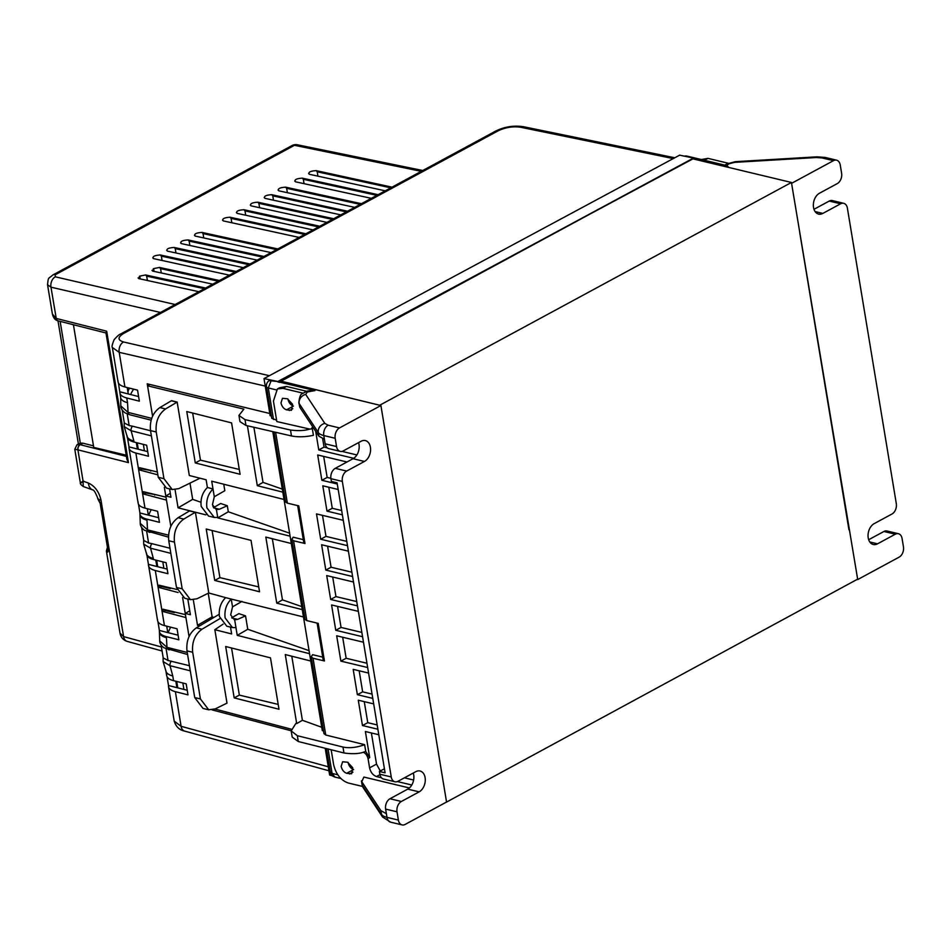 <?xml version="1.0" encoding="UTF-8"?>
<svg xmlns="http://www.w3.org/2000/svg" width="951" height="951" viewBox="0 0 951 951"><rect width="100%" height="100%" fill="white"/><g stroke="black" fill="none" stroke-linecap="round" stroke-linejoin="round"><path stroke-width="1.43" d="M401.358 801.479A8.048 5.516 103.5 0 0 397.019 811.821L398.386 820.083A8.048 5.516 103.5 0 0 402.071 824.909A8.048 5.516 103.5 0 0 405.162 824.422L446.554 802.026L380.911 405.53L339.519 427.926A8.048 5.516 103.5 0 0 335.18 438.28L336.547 446.542A8.048 5.516 103.5 0 0 340.232 451.368A8.048 5.516 103.5 0 0 343.323 450.881L361.095 441.252A11.067 7.596 -76.5 0 1 365.35 440.586A11.067 7.596 -76.5 0 1 370.415 447.22A11.067 7.596 -76.5 0 1 364.447 461.449L346.663 471.066A8.048 5.516 103.5 0 0 342.324 481.42L391.241 776.955A8.048 5.516 103.5 0 0 394.927 781.77A8.048 5.516 103.5 0 0 398.017 781.282L415.801 771.665A11.067 7.596 -76.5 0 1 420.045 770.999A11.067 7.596 -76.5 0 1 425.109 777.621A11.067 7.596 -76.5 0 1 419.141 791.862L401.358 801.479L389.969 798.745L407.741 789.128A11.067 7.596 103.5 0 0 413.709 774.899A11.067 7.596 103.5 0 0 413.257 773.044M346.663 471.066L335.263 468.344L353.047 458.715A11.067 7.596 103.5 0 0 359.014 444.486A11.067 7.596 103.5 0 0 358.551 442.631M346.687 773.294C343.87 772.26 342.027 769.941 341.147 766.328L342.645 761.751L347.59 762.226L352.738 767.719L351.62 773.769L346.687 773.294L353.19 769.763M348.066 762.369L348.102 762.571C348.969 766.185 350.812 768.503 353.629 769.537M286.513 409.845C283.695 408.811 281.853 406.493 280.985 402.879L282.471 398.303L287.416 398.778L292.575 404.27L291.458 410.309L286.513 409.845L293.027 406.315M287.903 398.921L287.927 399.111C288.795 402.737 290.637 405.055 293.455 406.077M171.323 400.799L177.017 402.166L165.557 408.942C158.448 414.196 155.334 421.875 156.226 431.98L150.52 430.613C149.592 420.485 152.695 412.805 159.851 407.575L171.56 400.668L177.159 402.083L189.32 475.512L206.117 479.756L207.401 487.494C202.397 492.535 200.328 498.847 201.196 506.419L208.554 516.072L214.248 517.439L206.89 507.786C206.034 500.274 208.067 493.997 213 488.945L214.296 496.743L212.442 504.779L216.436 509.665L217.791 517.891L228.311 511.793L227.301 505.73L219.396 509.237L216.127 509.605M207.401 487.494L213 488.945L211.716 481.182L284.028 499.477M231.723 617.758L238.891 613.645L245.536 615.868L237.631 619.374L234.671 619.802L235.955 627.601L232.484 627.565L226.79 626.21L219.431 616.557C218.564 608.985 220.632 602.672 225.625 597.632L231.236 599.071L232.531 606.881L241.97 601.389M232.484 627.565L225.125 617.924C224.258 610.411 226.302 604.135 231.236 599.071L303.476 616.961M232.531 606.881L230.677 614.917L234.362 619.743M140.213 278.916L139.714 276.135A4.826 1.783 169.9 0 1 139.726 276.135L145.574 274.958L146.644 276.123L204.37 288.7M154.098 271.404L153.61 268.622A4.826 1.783 169.9 0 1 153.622 268.622L159.471 267.445L160.529 268.61L218.254 281.187M337.795 774.792L332.101 773.436L330.318 772.164A6.039 6.039 0 0 0 334.871 777.05L332.101 773.436L328.059 748.984M332.41 775.814L329.64 775.053L325.206 748.271M342.978 747.046L343.953 752.966C351.751 754.107 358.182 753.893 363.258 752.3L363.246 752.229C365.66 753.275 367.264 755.415 368.061 758.66L369.701 757.578L365.755 751.528L364.625 744.669C356.661 747.593 349.445 748.389 342.978 747.046L297.33 735.705L291.184 730.903L295.904 723.378L296.7 723.592L285.276 654.561L310.763 661.016M343.953 752.966L298.293 741.53L297.33 735.705M292.207 737.108L298.293 741.53M291.256 729.179L214.974 709.03M331.162 749.757L333.599 764.509C335.893 774.162 340.791 780.331 348.292 783.018L362.581 786.441M73.417 324.731L93.733 447.41L126.21 455.196M153.61 268.622L153.789 271.332M139.714 276.135L139.892 278.857M80.3 443.13L76.995 444.723L80.217 444.711L82.999 443.202L80.3 443.13L60.151 321.379M93.471 445.853L82.999 443.202M153.325 268.776L152.707 271.094L151.982 270.369M139.44 276.289L138.81 278.619L138.097 277.906M126.412 456.397L80.217 444.711A4.03 2.805 104.2 0 0 78.006 449.871L128.444 462.638L126.911 459.392L105.941 332.791L106.69 331.21L56.24 318.442A4.03 2.805 104.2 0 0 58.082 320.856L57.904 320.808C55.182 320.166 53.339 317.907 52.4 314.02L56.145 318.419A4.03 2.782 105.4 0 0 57.904 320.808L57.904 320.808A4.03 2.782 105.4 0 0 57.999 320.832L78.398 443.962M97.62 497.944A12.078 4.6 -9.4 0 0 97.644 498.134A12.078 4.6 -9.4 0 0 97.917 498.835L100.747 503.864A2.817 1.07 170.6 0 1 100.164 503.341L107.76 549.226A2.817 1.07 -9.4 0 0 108.355 549.749C108.164 552.055 107.606 552.709 106.667 551.699A2.817 2.568 -32.4 0 1 107.736 549.096M97.917 498.835A2.817 2.568 147.6 0 0 98.25 499.727L97.573 497.753A12.078 4.6 -9.4 0 0 101.008 500.262C99.094 491.798 94.874 486.056 88.36 483.037L83.082 481.135L83.248 486.496L92.722 489.92A12.078 7.977 -70.2 0 1 88.36 483.037M84.14 481.349C79.575 483.702 79.218 483.631 83.082 481.135L77.911 449.847L74.784 449.241L76.995 444.723M297.39 144.79L291.945 145.598A8.048 8.048 0 0 1 297.39 144.79L422.779 170.514M52.4 314.02L47.55 284.718L50.974 287.178L160.434 312.475M161.408 646.989L123.582 636.588L119.992 633.14L106.393 551.009A12.078 4.6 170.6 0 0 106.667 551.699M250.042 263.986L174.176 247.45L175.246 248.615L248.817 264.651M263.938 256.473L188.072 239.937L189.142 241.102L262.702 257.139M277.823 248.948L201.957 232.424L203.027 233.589L276.598 249.614M304.665 234.433L231.093 218.397L230.035 217.232C224.079 217.648 221.821 218.861 223.271 220.894L299.137 237.429M318.561 226.92L244.989 210.884L243.92 209.719C237.964 210.123 235.717 211.348 237.156 213.369L313.022 229.904M332.446 219.396L258.874 203.359L257.816 202.194C251.86 202.611 249.602 203.835 251.052 205.856L326.918 222.391M346.342 211.883L272.771 195.847L271.701 194.682C265.745 195.098 263.498 196.31 264.937 198.343L340.803 214.878M360.227 204.37L286.655 188.334L285.597 187.169C279.642 187.573 277.383 188.797 278.833 190.83L354.699 207.366M376.893 195.347L303.333 179.311L302.263 178.146C296.308 178.562 294.049 179.775 295.499 181.807L371.365 198.343M390.79 187.834L317.218 171.798L316.148 170.633C310.192 171.037 307.946 172.262 309.384 174.295L385.25 190.83M201.957 232.424C196.001 232.829 193.754 234.053 195.193 236.074L271.059 252.609M194.432 235.301L195.193 236.074M188.072 239.937C182.116 240.341 179.858 241.566 181.308 243.599L257.174 260.134M180.535 242.814L181.308 243.599M174.176 247.45C168.22 247.866 165.973 249.079 167.412 251.112L243.278 267.647M166.651 250.327L167.412 251.112M236.157 271.499L160.291 254.963C154.335 255.379 152.077 256.604 153.527 258.624L229.393 275.16M152.754 257.852L153.527 258.624M160.291 254.963L161.361 256.128L234.921 272.164M308.623 173.51L309.384 174.295M294.727 181.023L295.499 181.807M278.061 190.045L278.833 190.83M264.176 197.558L264.937 198.343M250.279 205.083L251.052 205.856M236.383 212.596L237.156 213.369M222.498 220.109L223.271 220.894M175.127 304.522L55.313 276.824A8.048 5.658 103 0 0 50.974 287.178L56.24 318.442M146.68 531.407L148.594 542.997L143.779 540.489L141.675 527.781M145.931 492.309L146.05 493.022L155.607 494.651M154.656 494.413L154.763 495.091M170.122 587.861L170.241 588.538L161.527 586.47L161.408 585.745M101.008 500.262L123.582 636.588A8.048 5.551 105.4 0 0 127.101 641.366L127.101 641.366C123.178 639.987 120.801 637.241 119.992 633.14M122.227 410.309L124.331 423.005L129.146 425.525L132.522 426.191A4.03 2.805 104.2 0 0 131.119 430.744L124.212 426.619L127.006 435.998A24.155 9.213 170.6 0 0 133.877 441.002L134.043 442.037L146.656 445.223L148.487 456.242L135.862 453.045C130.988 451.737 128.706 449.692 129.003 446.899L127.553 438.114M168.458 537.113L144.445 530.289C141.651 528.114 140.261 525.82 140.261 523.395L147.524 529.862A4.03 2.805 104.2 0 0 149.366 532.275L149.366 532.275A4.03 2.805 104.2 0 0 150.092 532.322M148.594 542.997L151.97 543.675A4.03 2.805 104.2 0 0 150.567 548.216L143.66 544.091M187.585 654.502L163.893 647.762C161.099 645.598 159.709 643.304 159.709 640.867L166.972 647.346A4.03 2.805 104.2 0 0 168.814 649.747L168.814 649.747A4.03 2.805 104.2 0 0 169.54 649.795M305.901 233.768L230.035 217.232M319.786 226.255L243.92 209.719M333.682 218.73L257.816 202.194M347.567 211.217L271.701 194.682M361.463 203.704L285.597 187.169M378.129 194.682L302.263 178.146M392.014 187.169L316.148 170.633M138.81 278.619L198.83 291.695M205.594 288.034L145.574 274.958M152.707 271.094L212.727 284.183M219.491 280.521L159.471 267.445M157.569 619.446C157.272 622.239 159.554 624.284 164.428 625.592L177.052 628.789L178.871 639.797L166.259 636.611C161.373 635.304 159.09 633.247 159.388 630.454L167.78 632.581L166.722 626.174M159.709 640.867L159.388 630.454L157.937 621.681M146.62 553.363C146.323 556.157 148.618 558.201 153.491 559.509L166.104 562.707L167.935 573.715L155.31 570.529C150.436 569.221 148.154 567.165 148.451 564.371L156.844 566.499L155.786 560.091M157.569 620.587L147.001 555.598M147.571 508.773L147.405 509.486M138.121 501.962C137.812 504.755 140.106 506.812 144.98 508.119L157.604 511.305L159.423 522.325L146.811 519.127C141.925 517.82 139.642 515.775 139.94 512.981L148.332 515.097L147.274 508.69M140.261 523.395L139.94 512.981L138.489 504.196M138.121 503.115L129.003 448.04L129.003 446.899L137.396 449.015L136.338 442.607M141.961 468.261L142.079 468.986L151.637 470.614M150.674 470.376L150.793 471.054M170.312 493.355L165.783 495.935L170.823 526.331L166.473 500.095L143.934 494.14L143.53 491.726L165.985 497.159L164.357 487.304M142.079 468.986L139.952 470.103L139.559 467.678L157.379 472.005M157.842 474.834L139.952 470.103M151.399 435.879L131.119 430.744L133.877 441.002M140.118 515.157A24.155 9.213 -9.4 0 0 146.977 520.161L147.524 529.862L168.529 535.175M143.934 494.14L146.05 493.022M132.522 426.191L150.543 430.755M128.1 387.77L128.468 389.981L129.574 388.139M128.468 389.981L127.957 392.002M143.351 444.39L144.409 450.798M162.799 561.863L163.857 568.27M182.854 683.02L183.912 689.427M158.662 517.713L148.332 515.097M171.085 588.087L170.241 588.538M169.991 548.24L151.97 543.675M214.296 496.743L224.816 490.728L223.747 484.225M167.019 626.245L166.853 626.959M174.104 611.897L174.211 612.575L165.51 610.506L163.382 611.624L162.978 609.199L185.433 614.643L182.592 597.442M178.099 592.521L159.399 587.587L161.527 586.47M159.399 587.587L159.007 585.162L176.945 589.501M170.847 553.351L150.567 548.216L153.325 558.475A24.155 9.213 170.6 0 1 146.454 553.482L143.672 544.138L143.649 539.681M167.174 569.114L156.844 566.499M159.566 632.641A24.155 9.213 -9.4 0 0 166.425 637.645L166.972 647.346L187.252 652.469M165.51 610.506L165.379 609.781M189.451 665.712L168.042 660.481L163.227 657.961L161.123 645.265M127.172 435.879C126.875 438.673 129.17 440.729 134.043 442.037M118.067 380.816C117.758 383.61 120.052 385.654 124.926 386.962L137.55 390.16L139.369 401.167L126.756 397.982C121.871 396.674 119.588 394.617 119.885 391.824L128.278 393.952L127.22 387.544M151.708 418.369L128.076 412.389L120.813 405.911C120.813 408.348 122.203 410.642 124.997 412.805L129.918 414.791A4.03 2.805 -75.8 0 1 128.076 412.389L127.529 402.677A24.155 9.213 170.6 0 1 120.67 397.684L118.435 383.051M175.055 612.123L174.211 612.575M178.11 635.197L167.78 632.581M175.84 681.237L176.898 687.644L187.228 690.26M213.488 507.62L220.656 503.507L227.301 505.73M290.103 536.198L217.791 517.891M228.311 511.793L289.603 533.178M183.793 519.08L195.395 512.22L208.768 592.984L196.976 598.785L190.462 599.653L182.188 588.8L174.461 542.118C173.522 531.978 176.624 524.298 183.793 519.08L178.087 517.713L189.546 510.937L195.252 512.292M272.343 538.73L282.459 599.867L301.752 606.595M282.459 599.867L276.765 603.16L265.828 537.089L291.315 543.532M302.252 609.615L276.765 603.16M251.028 540.37L259.54 591.772L214.736 580.431L206.224 529.029L251.028 540.37M258.743 586.933L219.907 577.626L214.736 580.431M219.907 577.626L212.109 530.515M147.726 451.63L137.396 449.015M187.799 599.011L190.402 614.715L185.231 613.407L189.76 610.827M230.511 627.101L231.64 633.948L214.843 629.693L226.992 703.122L215.211 708.911L208.697 709.779L200.411 698.937L192.684 652.255C191.757 642.115 194.86 634.436 202.016 629.217L219.895 618.637M208.697 709.791L203.003 708.424L194.717 697.57L186.99 650.888C186.099 640.784 189.213 633.104 196.322 627.85L219.194 614.322M223.081 624.141L214.843 629.693M208.768 592.984L225.625 597.632M190.462 599.653L184.767 598.286L176.482 587.433L168.755 540.75C167.875 530.646 170.978 522.967 178.087 517.713M205.927 514.883L178.075 507.834L175.067 489.717M156.226 431.98L163.952 478.662L172.226 489.515L178.752 488.648L199.995 478.21M150.52 430.613L158.258 477.295L166.532 488.148L172.226 489.515M217.72 517.475L214.248 517.439M163.382 611.624L185.921 617.579L189.047 636.469L185.231 613.407M171.418 661.147A4.03 2.805 104.2 0 0 170.015 665.7L163.108 661.575L165.902 670.954A24.155 9.213 170.6 0 0 172.773 675.959L173.546 680.666L186.17 683.852L187.989 694.872L175.376 691.674C170.491 690.367 168.208 688.322 168.505 685.528L167.055 676.743M175.376 691.674L181.106 726.302L174.211 721.143L168.505 686.67L168.505 685.528L176.898 687.644M498.169 130.81L123.487 333.539C117.555 337.272 117.567 340.089 123.535 341.98A8.048 5.658 103 0 0 119.196 352.334L112.361 347.495C111.612 347.044 112.194 344.452 114.12 339.697C117.199 336.167 119.481 334.217 120.979 333.825L495.649 131.083C504.517 126.733 513.754 125.27 523.371 126.697A8.048 5.492 101.6 0 0 520.435 127.22C512.91 126.174 505.48 127.375 498.169 130.81A8.048 4.993 -118.4 0 0 495.649 131.083M120.67 397.684L120.813 405.911M138.608 396.567L128.278 393.952M231.557 648L239.355 695.11L278.191 704.406M189.986 483.12L192.673 499.37L200.946 502.259M212.881 506.419L214.569 507.002M309.55 653.67L237.239 635.363L247.759 629.277L245.536 615.868M247.759 629.277L309.051 650.65M208.221 593.258L212.121 616.842L213.88 617.461M149.889 384.466L147.548 385.797L152.588 416.193L147.227 383.812L269.787 413.495M192.661 413.043L200.459 460.153L239.295 469.449M169.563 488.873L170.954 497.242L165.783 495.935M237.239 635.363L235.955 627.601M199.686 625.865L197.523 625.306L193.303 599.843M212.121 616.842L197.523 625.306M192.673 499.37L178.075 507.834M270.476 657.854L278.988 709.244L234.184 697.903L225.672 646.514L270.476 657.854M239.355 695.11L234.184 697.903M231.58 422.898L240.092 474.287L195.288 462.947L186.776 411.557L231.58 422.898M200.459 460.153L195.288 462.947M291.161 730.772L212.156 709.91M190.295 670.835L170.015 665.7L172.773 675.959M166.687 674.509C166.377 677.302 168.672 679.359 173.546 680.666M174.211 721.143L174.211 721.131C175.971 726.754 179.43 730.071 184.625 731.093L328.939 770.774M323.495 730.927L322.294 730.618L272.794 431.635M253.881 427.272L263.011 482.383L282.304 489.111M263.011 482.383L257.317 485.688L247.403 425.775M282.804 492.142L257.317 485.688M147.548 385.797L243.872 409.12L238.951 415.432L245.001 419.617L290.495 430.03C298.257 431.017 304.677 430.708 309.753 429.079L276.824 421.555L273.436 401.06L277.395 388.923L282.958 388.365L303.203 393.215L306.781 391.313L286.489 386.451L282.958 388.365M276.598 420.211L271.724 418.274L266.506 386.688A6.039 2.306 -9.4 0 0 268.289 387.96L276.111 389.827M380.911 810.68L381.517 814.353A8.048 7.335 -33.5 0 0 382.552 816.98L363.401 788.01A8.048 7.335 -33.5 0 1 362.379 785.383L361.772 781.71L380.911 810.68L386.379 813.687L385.63 809.099L397.019 811.821M271.356 416.003L270.155 415.718L264.009 378.593L277.847 381.506L693.552 158.52A6.039 4.137 103.5 0 1 693.755 158.425L693.529 158.365M693.481 158.068L679.644 155.156L264.009 378.593M356.875 454.947L341.98 451.38M327.263 447.85L324.053 447.077L318.775 449.942L353.713 458.311M322.662 438.72L324.053 447.077M404.413 777.823L413.626 780.034M411.783 785.015L397.411 781.567M381.41 777.74L376.501 776.551C372.982 775.279 370.676 772.367 369.582 767.849L368.061 758.66M371.377 732.959L376.525 764.093L380.269 770.988M296.7 723.592L302.394 720.299L321.735 727.265M291.791 656.214L302.394 720.299M291.779 539.395L305.033 619.458L306.804 620.599L293.597 540.786L291.779 539.395L293.158 537.208L304.058 539.835M311.227 656.879L323.934 733.59L325.741 735.016L313.045 658.258L311.227 656.879L312.606 654.68L323.506 657.319M238.951 415.432L239.985 421.662L245.964 425.442L291.47 435.95C297.925 437.234 305.235 437.032 313.414 435.32L312.285 428.509M323.673 456.397L327.156 477.438L321.878 480.303L337.272 483.988M330.877 478.329L327.156 477.438M341.671 510.532L332.268 508.286L326.989 511.139L342.384 514.824M328.784 487.245L332.268 508.286M322.496 515.347L325.979 536.388L320.701 539.241L347.484 545.66M346.77 541.369L325.979 536.388M327.596 546.183L331.079 567.224L325.801 570.077L352.595 576.496M351.882 572.205L331.079 567.224M332.695 577.019L335.941 596.598L330.663 599.451L357.457 605.87M356.744 601.579L335.941 596.598M337.569 606.393L341.052 627.434L335.762 630.287L362.557 636.706M361.844 632.415L341.052 627.434M342.669 637.229L346.152 658.27L340.874 661.123L367.668 667.543M366.955 663.251L346.152 658.27M372.055 694.099L362.652 691.841L357.374 694.694L372.768 698.391M359.169 670.8L362.652 691.841M377.167 724.935L367.764 722.677L362.474 725.53L377.88 729.227M364.269 701.636L367.764 722.677M277.847 381.506L269.157 380.65A6.039 6.039 0 0 0 266.506 386.688M279.475 387.794L286.489 386.451M303.203 393.215L302.691 393.536C300.742 393.655 299.446 396.722 298.828 402.713L299.779 407.242L318.918 436.212L324.398 439.219L325.159 443.808A8.048 5.516 103.5 0 0 328.832 448.634L340.232 451.368M312.736 426.868L311.239 428.949L309.753 429.079M398.386 820.083L386.998 817.361A20.126 7.679 -9.4 0 1 386.926 817.337A20.126 7.679 170.6 0 1 381.517 814.353L362.379 785.383A14.194 5.409 170.6 0 1 362.034 784.516L361.428 780.842L361.772 781.71L363.864 777.05L409.394 787.963M701.339 159.53L708.008 158.377L728.228 163.215L724.769 165.141L704.477 160.279M816.184 157.533L822.08 157.925A8.048 5.516 103.5 0 1 825.171 157.438L816.933 156.844A8.048 1.985 -93.4 0 0 816.184 157.533L734.576 162.359L729.001 163.81C726.944 165.046 726.73 166.08 728.359 166.924L724.828 165.153L687.252 156.154A6.039 4.137 103.5 0 0 685.291 156.344M791.505 182.925L857.719 579.551L791.434 182.461L692.292 158.71L277.93 381.981M279.558 381.089L281.187 381.648L280.093 382.243A6.039 4.137 103.5 0 0 279.82 382.409L277.954 381.957M315.684 431.326L318.775 449.942M378.783 734.731L365.386 731.521L369.701 757.578M363.246 752.229L365.755 751.528M364.625 744.669L325.741 735.016M313.045 658.258L324.434 660.969L318.205 623.357L306.804 620.599M317.111 623.095L323.221 660.042L324.434 660.969M293.597 540.786L304.986 543.496L298.757 505.873L287.357 503.127L275.635 432.289M297.663 505.611L303.773 542.569L304.986 543.496M273.983 431.909L285.585 501.973L287.357 503.127M311.239 428.949L313.45 427.926M346.996 461.996L317.682 454.97L321.878 480.303M338.187 489.492L322.793 485.806L326.989 511.139M343.287 520.328L316.505 513.909L320.701 539.241M348.399 551.176L321.604 544.745L325.801 570.077M353.499 582.012L326.716 575.593L330.663 599.451M358.361 611.374L331.578 604.955L335.762 630.287M363.472 642.222L336.678 635.791L340.874 661.123M368.572 673.058L353.178 669.361L357.374 694.694M373.684 703.895L358.289 700.198L362.474 725.53M280.093 382.243L314.971 390.599L307.684 390.98L304.7 392.24M335.263 468.344A8.048 5.516 103.5 0 0 330.924 478.686L331.388 481.444L337.082 482.811L385.096 772.83L379.401 771.463L379.853 774.221A8.048 5.516 103.5 0 0 383.526 779.035L394.927 781.77M384.418 768.753L379.401 771.463M389.969 798.745A8.048 5.516 103.5 0 0 385.63 809.099M693.552 158.52L692.934 158.865M868.679 539.716L883.919 531.478L895.307 534.2L877.535 543.829A11.067 7.596 -76.5 0 1 873.28 544.495A11.067 7.596 -76.5 0 1 868.049 534.961A11.067 7.596 -76.5 0 1 874.183 523.632L891.967 514.015A8.048 5.516 103.5 0 0 896.306 503.661L847.389 208.138A8.048 5.516 103.5 0 0 843.703 203.312A8.048 5.516 103.5 0 0 840.613 203.799L822.829 213.416A11.067 7.596 -76.5 0 1 818.585 214.082A11.067 7.596 -76.5 0 1 813.355 204.548A11.067 7.596 -76.5 0 1 819.489 193.219L837.272 183.602A8.048 5.516 103.5 0 0 841.611 173.26L840.244 164.999A8.048 5.516 103.5 0 0 836.559 160.172A8.048 5.516 103.5 0 0 833.468 160.66L792.076 183.056M857.719 579.551L899.111 557.155A8.048 5.516 103.5 0 0 903.45 546.801L902.083 538.539A8.048 5.516 103.5 0 0 898.398 533.713L887.01 530.991A8.048 5.516 103.5 0 0 883.919 531.478M813.985 209.315L829.213 201.065L840.613 203.799M843.703 203.312L832.303 200.578A8.048 5.516 103.5 0 0 829.213 201.065M692.292 158.71L281.127 381.185L380.341 405.399L279.523 380.899M898.398 533.713A8.048 5.516 103.5 0 0 895.307 534.2M848.934 529.778L799.72 232.555M446.055 802.347L857.148 579.409M791.434 182.461L380.269 404.936M407.741 789.128L419.141 791.862M353.047 458.715L364.447 461.449M219.396 509.237L213.654 507.858M231.889 617.995L237.631 619.374M146.644 276.123L147.417 280.497M160.529 268.61L161.313 272.973M100.164 503.341L98.25 499.727M100.747 503.864L108.355 549.749M80.074 444.676A4.03 2.829 103 0 0 77.911 449.847L78.006 449.871M128.444 462.638L106.69 331.21M175.246 248.615L175.971 252.978M189.142 241.102L189.855 245.453M203.027 233.589L203.752 237.94M231.093 218.397L231.818 222.76M244.989 210.884L245.715 215.235M258.874 203.359L259.599 207.722M272.771 195.847L273.496 200.209M286.655 188.334L287.38 192.684M303.333 179.311L304.047 183.674M317.218 171.798L317.943 176.149M161.361 256.128L162.074 260.491M55.313 276.824L55.301 274.72A8.048 4.993 -118.4 0 0 52.792 275.005L291.945 145.598M55.301 274.72L294.465 145.313L421.281 171.335M151.221 509.688A27.484 18.842 103.5 0 0 148.736 515.204M127.232 413.923L129.146 425.525M133.651 389.173A27.484 18.842 103.5 0 0 130.596 394.534M137.217 442.833L138.275 449.241M156.665 560.317L157.723 566.725M176.72 681.463L177.778 687.87M170.669 627.173A27.484 18.842 103.5 0 0 168.196 632.688M166.128 648.879L168.042 660.481M146.811 519.127L146.977 520.161M135.862 453.045L144.98 508.119M153.325 558.475L153.491 559.509M166.259 636.611L166.425 637.645M155.31 570.529L164.428 625.592M194.717 697.57L200.411 698.937M186.99 650.888L192.684 652.255M196.322 627.85L202.016 629.217M176.482 587.433L182.188 588.8M168.755 540.75L174.461 542.118M159.851 407.575L165.557 408.942M163.952 478.662L158.258 477.295M123.487 333.539A8.048 4.993 -118.4 0 0 120.979 333.825M127.529 402.677L126.756 397.982M265.258 386.094L119.196 352.334L124.926 386.962M289.366 410.523L292.777 408.68M349.528 773.971L352.94 772.129M328.273 766.779L181.106 726.302A8.048 5.551 105.4 0 0 184.625 731.093M673.26 158.579L520.435 127.22M269.395 375.704L123.535 341.98M273.519 419.51L268.289 387.96L271.273 380.352M386.926 817.337A8.048 5.54 103.7 0 0 390.611 822.163L390.671 822.175A8.048 5.516 103.5 0 1 386.998 817.361L386.379 813.687M379.948 774.696L376.501 776.551M376.525 764.093L369.582 767.849M245.001 419.617L245.964 425.442M291.47 435.95L290.495 430.03M298.828 402.713A14.194 5.409 -9.4 0 0 299.173 403.569L299.779 407.242M314.971 390.599L307.28 391.99A6.146 2.342 170.6 0 1 307.28 391.99L305.699 394.427A8.048 7.335 146.5 0 0 299.173 403.569L318.312 432.55L318.918 436.212M324.398 439.219L323.78 435.546A20.126 7.679 -9.4 0 1 318.312 432.55A8.048 7.335 146.5 0 1 324.838 423.397L328.131 425.204A8.048 5.516 103.5 0 0 323.78 435.546L335.18 438.28M382.552 816.98L390.611 822.163A8.048 5.54 103.7 0 0 390.647 822.175M704.489 160.279L708.008 158.377M305.699 394.427L324.838 423.397M728.359 166.924L693.481 158.567M734.576 162.359A8.048 1.985 -93.4 0 1 735.313 161.67L726.409 164.047M339.519 427.926L328.131 425.204M336.547 446.542L325.159 443.808M342.324 481.42L330.924 478.686M391.241 776.955L379.853 774.221M833.468 160.66L822.08 157.925M869.796 541.975L877.535 543.829M815.09 211.562L822.829 213.416M326.407 748.568L330.318 772.164M340.827 778.477L334.871 777.05M363.401 788.01L362.034 784.516M107.76 549.226L108.64 548.822M107.439 547.336L106.393 551.009M74.784 449.241L80.383 483.06C80.015 483.702 80.978 484.844 83.248 486.496M92.746 489.931L92.722 489.92C93.792 489.789 95.421 492.404 97.573 497.753M105.977 332.981L58.082 320.856M52.792 275.005C48.204 279.225 48.418 276.289 47.55 284.718M124.201 422.196L124.224 426.654M127.101 641.366L162.074 650.983M127.184 437.032L127.006 435.998M146.632 554.504L146.454 553.482M163.096 657.153L163.12 661.611M118.067 381.957L112.361 347.495M129.918 414.791L151.15 420.164M166.687 675.662L165.902 670.954M523.371 126.697L674.77 157.771M291.184 730.903L292.219 737.132M279.57 387.746L277.395 388.923M687.252 156.154A6.039 6.039 0 0 0 684.411 156.154M816.933 156.844L735.313 161.67M390.671 822.175L402.071 824.909M825.171 157.438L836.559 160.172"/></g></svg>
